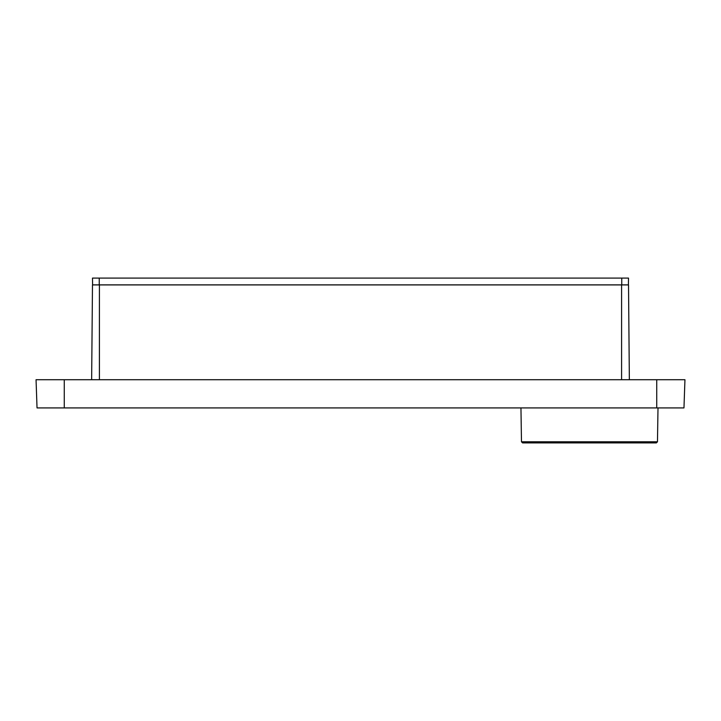 <?xml version="1.0" encoding="UTF-8"?>
<svg xmlns="http://www.w3.org/2000/svg" width="721" height="721" viewBox="0 0 721 721"><rect width="100%" height="100%" fill="white"/><g stroke="black" fill="none" stroke-linecap="round" stroke-linejoin="round"><path stroke-width="1.08" d="M64.259 407.924L683.968 407.924L684.95 379.715L36.05 379.715L37.032 407.924L64.259 407.924L64.259 379.715M629.352 379.715L628.523 284.921L92.477 284.921L91.648 379.715M92.594 284.858L628.406 284.858L628.523 278.09L92.477 278.09L92.594 284.858L92.477 278.09M520.95 407.924L521.481 441.802L657.471 441.802L656.344 442.91L522.608 442.91L589.481 442.91M547.158 442.91L533.053 442.91L547.158 442.91M656.741 407.924L656.741 379.715M621.592 284.921L621.592 379.715M99.408 284.921L99.408 379.715M621.754 284.858L621.754 278.09M99.246 284.858L99.246 278.09M657.471 441.802L658.003 407.924M521.481 441.802L522.608 442.91"/></g></svg>
